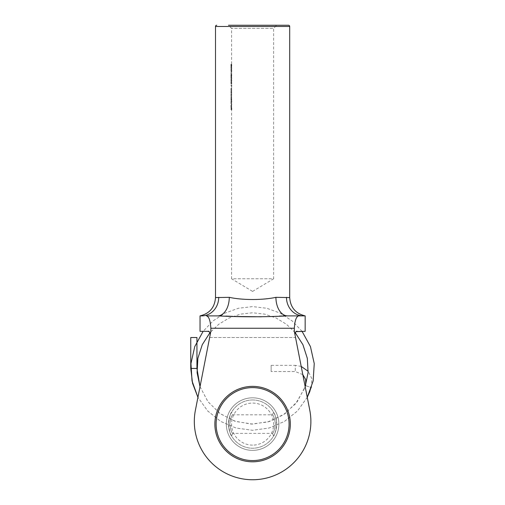 <?xml version="1.0" encoding="UTF-8"?>
<svg xmlns="http://www.w3.org/2000/svg" width="505" height="505" viewBox="0 0 505 505"><rect width="100%" height="100%" fill="white"/><g stroke="black" fill="none" stroke-linecap="round" stroke-linejoin="round"><path stroke-width="0.38" stroke-dasharray="2.52 1.89" d="M231.101 64.747L231.101 66.048L231.101 64.747L231.726 64.747L231.719 66.048L231.726 64.747M230.974 64.577L230.974 66.218L230.974 64.577L231.593 64.577L231.574 28.343L228.481 25.25L276.715 25.25L228.481 25.25L276.715 25.25L273.622 28.343L231.574 28.343L273.622 28.343L273.622 278.779L231.574 278.779L231.593 64.577M230.955 65.896L230.974 64.287L230.955 65.404L231.574 65.404L230.955 65.397L230.955 65.896L230.955 64.918M231.164 67.922L231.012 67.096L231.164 67.922L231.789 67.922L231.637 67.096L231.637 68.73L231.789 67.922M230.955 68.333L231.012 66.805L230.955 67.935L231.574 67.935L230.955 67.922L230.955 68.333L230.955 67.531M231.164 70.441L231.012 69.614L231.164 70.441L231.789 70.441L231.637 69.614L231.637 71.249L231.789 70.441M230.955 70.845L231.012 69.318L230.955 70.447L231.574 70.447L230.955 70.441L230.955 70.845L230.955 70.05M230.955 73.56L231.202 71.836L230.955 73.56L231.574 73.56M231.574 75.075L231.637 76.198L231.599 74.689L231.574 75.523L230.955 75.523L230.968 76.539L230.981 74.689L231.202 75.864L231.202 74.525L230.955 75.535L231.574 75.535L231.587 76.539L231.574 75.952M230.955 75.952L230.955 75.075M231.164 77.991L231.012 77.164L231.164 77.991L231.789 77.991L231.637 77.164L231.637 78.799L231.789 77.991M230.955 78.401L231.012 76.874L230.955 78.004L231.574 78.004L230.955 77.991L230.955 78.401L230.955 77.6M231.164 80.51L231.012 79.683L231.164 80.51L231.789 80.51L231.637 79.683L231.637 81.318L231.789 80.51M230.955 80.914L231.012 79.386L230.955 80.516L231.574 80.516L230.955 80.51L230.955 80.914L230.955 80.118M231.164 83.028L231.012 82.201L231.164 83.028L231.789 83.028L231.637 82.201L231.637 83.836L231.789 83.028M230.955 83.432L231.012 81.905L230.955 83.035L231.574 83.035L230.955 83.028L230.955 83.432L230.955 82.637M230.987 94.195L230.987 96.127L230.987 94.195L231.606 94.195L231.606 96.127L231.606 94.195M230.955 95.508L230.955 93.905L230.955 95.174L231.574 95.174L230.955 95.508L230.955 94.833M230.987 101.537L230.987 103.468L230.987 101.537L231.606 101.537L231.606 103.468L231.606 101.537M230.955 102.85L230.955 101.246L230.955 102.515L231.574 102.515L230.955 102.85L230.955 102.174M231 107.3L231 105.482L231 107.3L231.618 107.3L231.599 105.191L231.574 106.77M230.955 106.416L230.981 105.191L230.981 107.325L230.962 105.311L230.955 106.416L231.574 106.416M230.955 106.77L230.955 106.063M252.595 291.41L273.622 278.779L231.574 278.779L252.595 291.41M252.595 397.814A26.279 26.279 0 0 0 226.316 424.099A26.279 26.279 0 0 0 252.595 450.378A26.279 26.279 0 0 1 226.316 424.099A26.279 26.279 0 0 1 252.595 397.814A26.279 26.279 0 0 0 226.316 424.099A26.279 26.279 0 0 0 252.595 450.378A26.279 26.279 0 0 0 278.88 424.099A26.279 26.279 0 0 0 252.595 397.814A26.279 26.279 0 0 0 226.316 424.099A26.279 26.279 0 0 0 252.595 450.378A26.279 26.279 0 0 0 278.88 424.099A26.279 26.279 0 0 0 252.595 397.814A26.279 26.279 0 0 1 278.88 424.099A26.279 26.279 0 0 1 252.595 450.378A26.279 26.279 0 0 0 278.88 424.099A26.279 26.279 0 0 0 252.595 397.814M206.482 315.884L217.617 315.884L206.482 315.884C208.918 316.471 210.377 320.593 210.856 328.25L210.856 331.343L195.397 410.262A58.283 58.283 0 0 0 252.595 479.75A58.283 58.283 0 0 0 309.792 410.262L294.333 331.343L295.545 337.523L209.644 337.523L195.397 410.262A58.283 58.283 0 0 0 252.595 479.75A58.283 58.283 0 0 0 309.792 410.262L294.333 331.343L294.333 328.25C294.813 320.606 296.265 316.483 298.707 315.884L305.159 315.884M305.159 331.343L297.344 331.343C296.214 330.901 295.406 331.886 294.914 334.291L296.113 331.671M231.574 101.537L230.955 101.537L231.574 101.537L231.574 102.174M230.987 98.936L230.974 100.28L231.593 100.28L231.681 99.504L231.606 98.936L230.955 98.936L231.606 98.936M230.993 97.301L230.974 98.645L231.593 98.645L231.681 97.869L231.612 97.301L230.955 97.301L231.612 97.301M231.574 94.195L230.955 94.195L231.574 94.195L231.574 94.833M230.981 91.43L230.968 92.939L231.625 92.895L231.681 92.08L231.637 91.462L230.955 91.43L231.599 91.43M230.981 88.659L230.968 90.168L231.625 90.124L231.681 89.309L231.599 88.659L230.955 88.659L231.599 88.659M231.574 64.918L231.574 65.896M231.574 67.531L231.574 68.333M231.574 70.05L231.574 70.845M231.574 77.6L231.574 78.401M231.574 80.118L231.574 80.914M231.574 82.637L231.574 83.432M231.151 85.642L231.151 86.14L230.955 85.345L231.827 85.345L231.776 86.14L231.776 85.642L230.955 85.642L231.776 85.642M231.088 90.464L230.987 88.369L231.606 88.369L231.707 90.464L230.955 90.464L231.707 90.464M231.088 93.236L230.987 91.134L231.606 91.134L231.707 93.236L230.955 93.236L231.707 93.236M230.955 93.905L231.707 93.905L231.574 95.508M231.088 100.577L230.993 97.011L231.612 97.011L231.707 100.577L230.955 100.577L231.707 100.577M230.955 101.246L231.839 101.246L231.574 102.85M231.214 104.642L231.839 104.642M231.574 106.063L231.618 107.3L230.981 107.325M231.202 109.636L231.202 108.038L230.955 109.339L231.631 109.339L231.631 108.038L231.776 109.339L231.827 108.038L231.827 109.636L230.955 109.636L231.827 109.636M210.856 331.343L209.644 337.523L210.856 331.343M195.397 410.262A58.283 58.283 0 0 0 252.595 479.75A58.283 58.283 0 0 0 309.792 410.262M209.057 331.652L210.276 334.291C209.79 331.886 208.982 330.901 207.852 331.343L200.037 331.343M289.7 297.59L275.919 297.331C262.808 300.241 242.356 300.223 229.276 297.331L218.715 297.331A18.552 16.936 -90 0 1 201.779 315.884L200.037 315.884M210.276 334.291L209.089 331.671M296.151 331.646L294.914 334.291M229.276 297.331A18.552 11.659 -90 0 1 217.617 315.884L225.836 316.079M232.704 316.382L234.958 316.483M261.268 316.799L279.36 316.079M218.715 297.331L216.411 297.464M216.323 297.477L215.496 297.59M286.474 297.331A18.552 16.936 90 0 0 303.417 315.884M275.919 297.331A18.552 11.659 90 0 0 287.579 315.884M231.202 108.038L231.827 108.038M231.151 108.038L231.776 108.038M231.151 109.339L231.776 109.339M231.037 109.339L231.662 109.339M231.037 108.038L231.662 108.038M231.012 108.038L231.631 108.038M231.012 109.339L231.631 109.339M230.955 106.454L231.574 106.454M230.968 105.577L231.587 105.577M230.962 105.311L231.58 105.311M230.987 107.622L231.606 107.622M231.044 107.344L231.669 107.344M231.088 106.41L231.713 106.41M231.044 105.45L231.662 105.45M230.981 105.191L231.599 105.191M231 105.482L231.618 105.482M231.037 107.016L231.656 107.016M231.056 106.397L231.681 106.397M231.214 104.352L231.839 104.352M231.214 101.537L231.839 101.537M231.214 101.246L231.839 101.246M230.987 103.765L231.606 103.765M231.088 102.509L231.713 102.509M231.037 101.537L231.662 101.537M231.056 102.502L231.681 102.502M230.987 103.468L231.606 103.468M231.088 100.28L231.707 100.28M231.044 100.28L231.662 100.28M231.075 99.946L231.7 99.946M231.088 99.453L231.713 99.453M231.031 98.696L231.656 98.696M231.088 97.819L231.713 97.819M230.993 97.011L231.612 97.011L230.993 97.011M231.056 97.869L231.681 97.869M230.974 98.645L231.593 98.645L230.974 98.645M231.056 99.504L231.681 99.504M230.974 100.28L231.593 100.28L230.974 100.28M231.088 94.195L231.707 94.195M231.088 93.905L231.707 93.905M230.987 96.423L231.606 96.423M231.088 95.167L231.713 95.167M231.044 94.195L231.662 94.195M231.056 95.161L231.681 95.161M230.987 96.127L231.606 96.127M231.088 92.939L231.707 92.939M231.044 92.939L231.662 92.939M231.088 92.03L231.713 92.03M230.987 91.134L231.606 91.134L230.987 91.134M231.019 91.462L231.637 91.462M231.056 92.08L231.681 92.08M231.006 92.895L231.625 92.895M230.968 92.939L231.574 92.939L230.968 92.939M231.088 90.168L231.707 90.168M231.044 90.168L231.662 90.168M231.088 89.259L231.713 89.259M230.987 88.369L231.606 88.369L230.987 88.369M231.019 88.697L231.637 88.697M231.056 89.309L231.681 89.309M231.006 90.124L231.625 90.124M230.968 90.168L231.574 90.168L230.968 90.168M231.151 86.14L231.776 86.14M231.202 85.951L231.827 85.951M231.202 85.345L231.827 85.345M231.012 84.127L231.637 84.127M231.214 83.035L231.839 83.035M231.012 81.905L231.637 81.905M231.012 82.201L231.637 82.201M230.968 82.321L231.587 82.321M231.012 81.614L231.637 81.614M231.214 80.516L231.839 80.516M231.012 79.386L231.637 79.386M231.012 79.683L231.637 79.683M230.968 79.809L231.587 79.809M231.012 79.096L231.637 79.096M231.214 78.004L231.839 78.004M231.012 76.874L231.637 76.874M231.012 77.164L231.637 77.164M230.968 77.29L231.587 77.29M231.202 75.864L231.827 75.864M231.202 74.525L231.827 74.525M231.151 74.525L231.776 74.525M231.151 75.636L231.776 75.636M231.05 75.813L231.675 75.813M231.056 75.428L231.681 75.428M230.981 74.399L231.599 74.399M230.968 76.539L231.587 76.539M230.968 76.242L231.587 76.242M230.981 74.689L231.599 74.689M231.031 75.479L231.65 75.479M231.012 76.198L231.637 76.198M231.151 73.85L231.776 73.85M231.202 73.85L231.827 73.85M231.202 71.836L231.827 71.836M230.955 73.812L231.574 73.812M231.151 72.335L231.776 72.335M231.012 71.546L231.637 71.546M231.214 70.447L231.839 70.447M231.012 69.318L231.637 69.318M231.012 69.614L231.637 69.614M230.968 69.74L231.587 69.74M231.012 69.027L231.637 69.027M231.214 67.935L231.839 67.935M231.012 66.805L231.637 66.805M231.012 67.096L231.637 67.096M230.968 67.222L231.587 67.222M231.101 64.457L231.719 64.457M231.031 64.918L231.65 64.918M230.974 64.287L231.593 64.287M230.955 64.533L231.574 64.533M230.974 66.508L231.593 66.508M231.031 65.865L231.65 65.865M231.101 66.344L231.726 66.344M231.214 65.385L231.839 65.385M231.164 65.397L231.789 65.397M231.044 65.385L231.662 65.385M231.101 66.048L231.719 66.048M231.012 65.379L231.637 65.379M230.974 66.218L231.593 66.218M272.492 414.82L273.571 412.2C274.676 412.894 275.724 416.859 276.715 424.086C275.724 431.339 274.676 435.31 273.571 435.998C274.676 435.31 275.724 431.346 276.715 424.105C275.724 416.846 274.676 412.882 273.571 412.2L272.492 414.82C273.54 415.356 274.531 418.449 275.471 424.093C274.537 429.736 273.546 432.829 272.492 433.372C273.546 432.835 274.537 429.736 275.471 424.086C274.537 418.462 273.546 415.369 272.492 414.82L232.698 414.82C231.656 415.356 230.659 418.449 229.725 424.093C230.652 429.736 231.65 432.829 232.698 433.372C231.65 432.835 230.659 429.736 229.725 424.086C230.652 418.462 231.65 415.369 232.698 414.82L231.618 412.2C230.514 412.894 229.466 416.859 228.481 424.086C229.466 431.339 230.514 435.31 231.618 435.998C230.52 435.31 229.472 431.346 228.481 424.105C229.472 416.846 230.514 412.882 231.618 412.2L232.698 414.82M252.595 386.375A37.723 37.723 0 0 0 214.877 424.099A37.723 37.723 0 0 0 252.595 461.816A37.723 37.723 0 0 0 290.318 424.099A37.723 37.723 0 0 0 252.595 386.375A37.723 37.723 0 0 1 290.318 424.099A37.723 37.723 0 0 1 252.595 461.816M252.595 445.12A21.027 21.027 0 0 1 231.574 424.099A21.027 21.027 0 0 1 252.595 403.072A21.027 21.027 0 0 1 273.622 424.099A21.027 21.027 0 0 1 252.595 445.12M252.595 399.979A24.114 24.114 0 0 0 228.481 424.099A24.114 24.114 0 0 0 252.595 448.213A24.114 24.114 0 0 0 276.715 424.099A24.114 24.114 0 0 0 252.595 399.979A24.114 24.114 0 0 0 228.481 424.099A24.114 24.114 0 0 0 252.595 448.213A24.114 24.114 0 0 0 276.715 424.099A24.114 24.114 0 0 0 252.595 399.979M232.698 433.372L231.618 435.998L232.698 433.372L272.492 433.372L273.571 435.998L272.492 433.372M196.944 337.523L190.757 337.523M196.944 368.442L190.757 368.442M305.525 385.643L311.408 387.55L305.519 385.662L305.632 385.22L305.525 385.643M311.408 387.531L311.819 378.586L308.176 371.301M301.207 366.422L295.28 365.355L295.28 371.535L295.28 365.355L271.147 365.355L271.147 371.535L271.147 365.355M302.811 374.622L295.28 371.535L271.147 371.535L295.387 371.547M200.012 386.697L208.066 401.828L220.344 413.791L235.671 421.46L252.607 424.093L269.544 421.454L284.864 413.784L297.136 401.816L305.178 386.678M295.179 332.618L286.43 324.26L276.084 317.992L264.626 314.11L252.595 312.791L240.569 314.11L229.112 317.992L218.766 324.26L210.011 332.612M200.018 386.678L207.871 401.557L219.808 413.406L234.743 421.151L251.313 424.08L267.997 421.915L283.28 414.876L295.753 403.59L304.187 389.052L305.159 386.59L304.187 389.052M307.255 397.302L297.546 410.9L284.536 421.397L269.178 428.013L252.614 430.279L236.05 428.025L220.691 421.41L207.669 410.925L197.928 397.34L207.656 410.925L220.679 421.404L236.031 428.019L252.595 430.279L269.152 428.019L284.511 421.404L297.527 410.925L307.261 397.34M302.059 331.343L292.212 320.965L280.25 313.138L266.804 308.265L252.595 306.604L238.392 308.265L224.946 313.138L212.977 320.972L203.13 331.343M311.623 386.678L309.918 391.337L311.396 387.581M209.644 337.523L295.545 337.523M210.856 328.25L294.333 328.25M215.496 26.487L289.7 26.487M231.012 83.836L231.637 83.836M231.012 81.318L231.637 81.318M231.012 78.799L231.637 78.799M231.012 71.249L231.637 71.249M231.012 68.73L231.637 68.73M252.595 460.579A36.486 36.486 0 0 1 216.115 424.099A36.486 36.486 0 0 1 252.595 387.613A36.486 36.486 0 0 1 289.081 424.099A36.486 36.486 0 0 1 252.595 460.579"/><path stroke-width="0.76" d="M228.481 25.25L288.462 25.25A1.237 1.237 0 0 1 289.7 26.487L289.7 297.59C290.419 307.438 295.57 313.529 305.159 315.884L305.159 331.343L296.151 331.646M216.733 25.25A1.237 1.237 0 0 0 215.496 26.487L215.496 297.59L229.276 297.331C242.387 300.241 262.834 300.223 275.919 297.331A18.552 11.659 -90 0 0 287.579 315.884L298.707 315.884L287.579 315.884C264.26 317.077 240.942 317.077 217.617 315.884A18.552 11.659 90 0 0 229.276 297.331M275.919 297.331L289.7 297.59M294.333 328.25L210.856 328.25L210.856 331.343L195.397 410.262A58.283 58.283 0 0 0 252.595 479.75A58.283 58.283 0 0 0 309.792 410.262L294.333 331.343L294.333 328.25C294.813 320.593 296.271 316.471 298.707 315.884L305.159 315.884M206.482 315.884L217.617 315.884L206.482 315.884C208.925 316.483 210.383 320.606 210.856 328.25M218.715 297.331A18.552 16.936 90 0 1 201.779 315.884L200.037 315.884L200.037 331.343L207.852 331.343C208.975 330.901 209.79 331.886 210.276 334.291M294.914 334.291C295.4 331.886 296.208 330.901 297.344 331.343L296.113 331.671M209.644 337.523L195.397 410.262M309.792 410.262L295.545 337.523M209.089 331.671L207.852 331.343L209.057 331.652M225.836 316.079L232.704 316.382M234.958 316.483L261.268 316.799M279.36 316.079L286.979 315.884M288.462 25.25L276.715 25.25M286.474 297.331A18.552 16.936 -90 0 0 303.417 315.884M252.595 461.816A37.723 37.723 0 0 1 214.877 424.099A37.723 37.723 0 0 1 252.595 386.375A37.723 37.723 0 0 1 290.318 424.099A37.723 37.723 0 0 1 252.595 461.816A37.723 37.723 0 0 0 290.318 424.099A37.723 37.723 0 0 0 252.595 386.375M203.13 331.343L194.747 346.594L190.953 363.581L192.039 380.959L197.928 397.34L192.556 383.327L190.757 368.442L190.757 337.523L196.944 337.523L196.944 368.442L200.012 386.697M308.176 371.301L301.207 366.422M305.632 385.22L305.695 379.571L302.811 374.622M305.178 386.678L308.088 372.639L307.318 358.329L302.918 344.681L295.179 332.618M210.011 332.612L202.271 344.681L197.872 358.323L197.101 372.639L200.018 386.678M305.159 386.59L305.519 385.668L305.159 386.584M307.261 397.34L313.15 380.953L314.243 363.581L310.442 346.594L302.059 331.343M307.255 397.302L309.918 391.337M190.757 368.442L196.944 368.442M289.7 26.487L215.496 26.487M252.595 387.613A36.486 36.486 0 0 0 216.115 424.099A36.486 36.486 0 0 0 252.595 460.579A36.486 36.486 0 0 0 289.081 424.099A36.486 36.486 0 0 0 252.595 387.613M200.037 315.884C209.619 313.529 214.776 307.438 215.496 297.59"/></g></svg>
